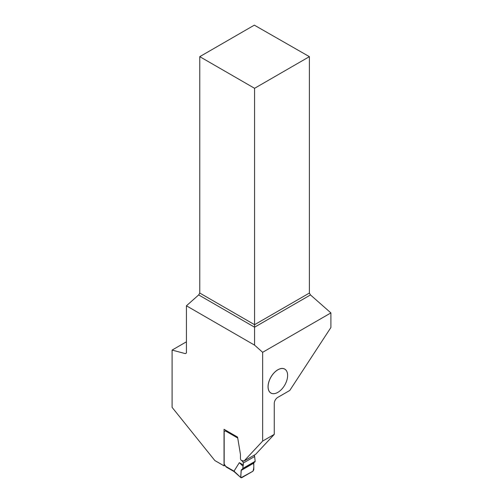 <?xml version="1.0" encoding="UTF-8"?>
<svg xmlns="http://www.w3.org/2000/svg" width="503" height="503" viewBox="0 0 503 503"><rect width="100%" height="100%" fill="white"/><g stroke="black" fill="none" stroke-linecap="round" stroke-linejoin="round"><path stroke-width="0.75" d="M254.16 455.196A1.534 0.887 60 0 1 254.625 456.498L255.172 461.295L254.864 461.993L241.453 469.733L253.801 462.603L253.801 469.714L252.971 471.198L241 477.749L233.964 471.512M233.977 471.518L226.237 467.054L224.175 464.049L224.175 431.593L226.099 430.48M254.625 456.498L243.295 463.037L243.295 464.954L239.334 462.666L234.002 471.16L241 477.749M243.295 463.037A1.534 0.887 -120 0 0 242.578 461.452L243.471 460.937M241.685 460.553L242.578 461.452M234.411 471.374L234.002 471.16L234.411 471.374M243.295 464.954L242.748 468.469L255.172 461.295M253.493 463.301L241.126 470.443C241.459 472.65 239.874 477.24 241.647 477.737L252.971 471.198C253.864 468.595 254.04 465.96 253.493 463.301L241.126 470.443L240.824 477.202M239.334 462.666L242.855 466.086M254.864 461.993L242.421 469.18L242.748 468.469M241.126 470.443L241.453 469.733L253.801 462.603M262.654 441.081L274.254 434.378L274.254 403.431A4.904 2.836 120 0 1 277.725 397.42L289.766 390.466L330.899 327.503L330.899 312.91L262.654 352.307L262.654 441.081L244.018 461.056L241.333 460.421A1.886 1.088 60 0 1 240.453 458.466L240.453 454.505A1.075 0.622 -120 0 0 240.44 454.316L237.573 437.101L224.042 429.292L224.042 465.853L224.923 465.344M268.049 386.725A13.839 7.985 120 0 0 277.838 392.378A13.839 7.985 120 0 0 277.845 392.365A13.801 7.966 -60 0 1 268.099 386.725A13.801 7.966 -60 0 1 277.857 369.824A13.801 7.966 -60 0 1 287.622 375.458A13.839 7.985 120 0 0 287.622 375.427A13.839 7.985 120 0 0 277.832 369.78A13.839 7.985 120 0 0 268.049 386.725M186.424 341.814L172.101 350.082L172.101 407.373L214.838 460.541L224.042 465.853M172.101 350.082L185.337 353.628L186.424 353.005L186.424 305.799L254.575 345.146L262.654 352.307M274.254 434.378L255.618 454.354L244.018 461.056M309.389 56.657L254.336 25.15L199.766 56.657L254.575 88.302L309.389 56.657L309.389 293.048L310.477 294.928L330.899 312.91M254.575 345.146L254.575 327.202L310.477 294.928M186.424 305.799L198.679 294.928L254.575 327.202L254.575 324.693L309.389 293.048M198.679 294.928L199.766 293.048L254.575 324.693L254.575 88.302M199.766 56.657L199.766 293.048M287.622 375.427L287.622 375.458A13.801 7.966 -60 0 1 277.857 392.359L277.838 392.378M237.73 438.038L225.369 430.901M225.407 466.174L234.014 471.148"/></g></svg>
